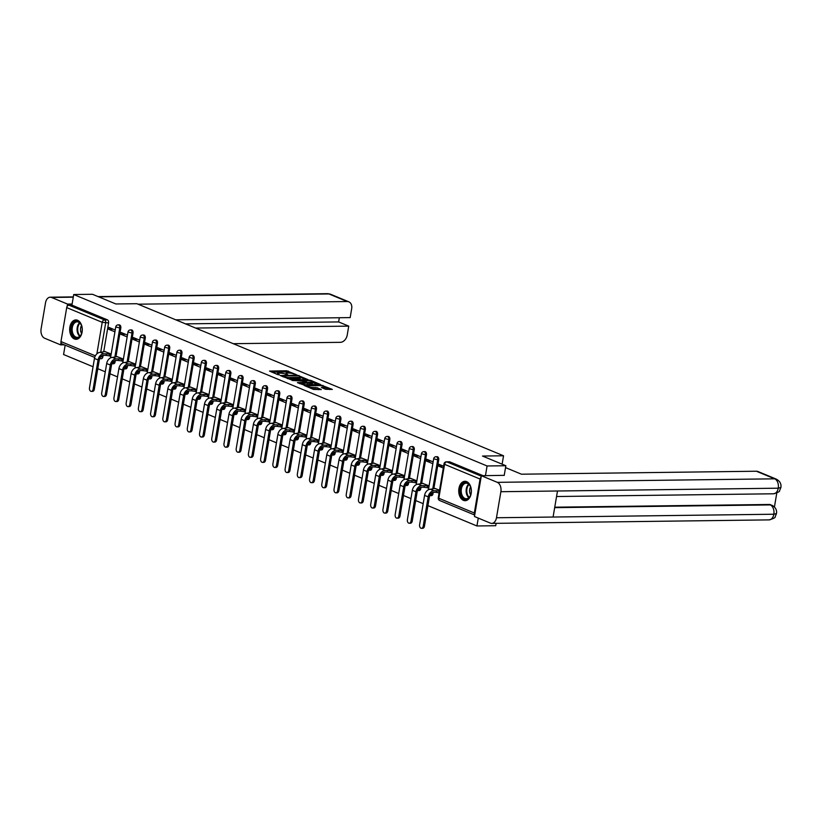 <?xml version="1.0" encoding="UTF-8"?>
<svg xmlns="http://www.w3.org/2000/svg" width="822" height="822" viewBox="0 0 822 822"><rect width="100%" height="100%" fill="white"/><g stroke="black" fill="none" stroke-linecap="round" stroke-linejoin="round"><path stroke-width="1.23" d="M296.382 374.678L286.621 370.753L269.524 371.082L277.97 374.688L279.459 374.822L278.206 374.226A3.905 0.801 9.6 0 1 277.322 373.537A3.905 0.801 9.6 0 1 278.709 373.167L280.097 373.157A3.905 0.801 9.6 0 1 285.522 374.133L287.772 374.791L286.816 374.123A3.905 0.801 9.6 0 1 285.933 373.435A3.905 0.801 9.6 0 1 287.32 373.065L288.707 373.044A3.905 0.801 9.6 0 1 294.132 374.031L296.382 374.678M77.566 320.261A9.7 6.319 -90.7 0 0 75.86 319.922A9.7 6.319 -90.7 0 0 69.716 328.379A9.7 6.319 -90.7 0 0 74.401 338.972A9.7 6.319 -90.7 0 0 76.107 339.311A9.7 6.319 -90.7 0 0 82.251 330.855A9.7 6.319 -90.7 0 0 77.566 320.261M466.639 481.63A9.7 6.319 -90.7 0 0 464.933 481.291A9.7 6.319 -90.7 0 0 458.779 489.748A9.7 6.319 -90.7 0 0 463.474 500.351A9.7 6.319 -90.7 0 0 465.18 500.68A9.7 6.319 -90.7 0 0 471.325 492.224A9.7 6.319 -90.7 0 0 466.639 481.63M325.522 389.279L332.335 389.412L321.279 385.128L304.181 385.456L313.531 389.433L321.31 389.556L317.148 387.727L312.648 387.46A3.267 0.668 9.6 0 1 309.175 386.977A3.267 0.668 9.6 0 1 307.377 386.063A3.267 0.668 9.6 0 1 308.538 385.754L319.511 385.61A3.267 0.668 9.6 0 1 322.984 386.083A3.267 0.668 9.6 0 1 324.782 387.008A3.267 0.668 9.6 0 1 323.621 387.316L321.361 387.46L325.522 389.279M73.723 294.523L92.496 294.286L115.851 303.965L136.894 303.708L503.547 455.778L482.504 456.046L505.859 465.735L487.086 465.971L73.723 294.523L71.925 305.137L68.997 305.178L104.507 319.902A2.487 1.623 89.3 0 1 105.668 322.954L100.695 352.33M307.973 379.61L297.358 375.202L280.251 375.531L291.307 379.815L307.973 379.61M311.014 380.473L320.364 384.449L303.267 384.778L297.41 382.651L305.034 382.333L302.177 381.048L292.067 380.463L309.319 380.165L311.014 380.473L310.901 381.11M496.118 523.337L495.717 525.72L476.935 525.967L427.933 505.633M65.154 345.178L63.571 354.518L93.05 366.746M97.797 368.708L105.278 371.811M110.025 373.784L117.505 376.887M122.252 378.85L129.732 381.953M134.479 383.925L141.959 387.028M146.706 389.001L154.187 392.094M158.934 394.067L166.414 397.17M171.161 399.143L178.641 402.246M183.388 404.208L190.868 407.311M195.615 409.284L203.096 412.387M207.843 414.35L215.323 417.453M220.07 419.425L227.55 422.529M232.297 424.491L239.777 427.594M244.524 429.567L252.005 432.67M256.752 434.643L264.232 437.736M268.979 439.708L276.459 442.811M281.206 444.784L288.686 447.877M293.433 449.85L300.914 452.953M305.661 454.926L313.141 458.029M317.888 459.991L325.368 463.094M330.115 465.067L337.595 468.17M342.342 470.133L349.823 473.236M354.57 475.208L362.05 478.312M366.797 480.284L374.277 483.377M379.024 485.35L386.504 488.453M391.251 490.426L398.732 493.519M403.479 495.491L410.959 498.594M415.706 500.567L423.176 503.67M481.117 477.15A2.487 1.819 112.5 0 0 480.069 479.051L474.325 513A2.487 1.819 112.5 0 0 474.736 514.88M478.27 518.096L476.935 525.967M505.859 465.735L504.215 475.435M487.086 465.971L485.442 475.671M71.925 305.137L107.425 319.861A2.487 1.623 89.3 0 1 108.596 322.912L103.747 351.569M103.089 355.433L102.853 356.871L100.716 356.902M94.694 357.436L61.897 343.832A2.487 1.819 -67.5 0 1 60.962 341.562L66.705 307.603A2.487 1.819 -67.5 0 1 68.997 305.178M127.461 335.109L121.142 332.489L120.844 334.287L125.345 334.235M123.403 359.111L117.063 356.625M139.689 340.185L133.37 337.565L133.072 339.363L137.572 339.301M135.63 364.177L129.29 361.69M151.916 345.25L145.597 342.63L145.299 344.428L149.799 344.377M147.857 369.253L141.518 366.766M164.143 350.326L157.824 347.706L157.526 349.504L162.026 349.442M160.085 374.318L153.745 371.842M176.37 355.392L170.051 352.772L169.753 354.57L174.254 354.518M172.312 379.394L165.972 376.908M188.598 360.468L182.279 357.847L181.981 359.646L186.481 359.584M184.539 384.46L178.199 381.983M200.825 365.533L194.506 362.913L194.208 364.721L198.708 364.66M196.766 389.536L190.427 387.049M213.052 370.609L206.733 367.989L206.435 369.787L210.935 369.736M208.994 394.601L202.654 392.125M225.279 375.675L218.96 373.054L218.662 374.863L223.163 374.801M221.221 399.677L214.881 397.19M237.507 380.75L231.188 378.13L230.89 379.928L235.39 379.877M233.448 404.753L227.108 402.266M249.734 385.826L243.415 383.206L243.117 385.004L247.617 384.943M245.675 409.818L239.336 407.332M261.961 390.892L255.642 388.272L255.344 390.07L259.844 390.018M257.903 414.894L251.563 412.408M274.188 395.968L267.869 393.348L267.571 395.146L272.072 395.084M270.13 419.96L263.79 417.484M286.416 401.033L280.097 398.413L279.799 400.211L284.299 400.16M282.357 425.036L276.017 422.549M298.643 406.109L292.324 403.489L292.016 405.287L296.526 405.225M294.584 430.101L288.245 427.625M310.87 411.175L304.551 408.555L304.243 410.353L308.753 410.301M306.812 435.177L300.472 432.691M323.097 416.251L316.778 413.63L316.47 415.429L320.981 415.367M319.039 440.243L312.699 437.766M335.325 421.316L329.006 418.696L328.697 420.504L333.208 420.443M331.266 445.319L324.926 442.832M347.552 426.392L341.233 423.772L340.925 425.57L345.435 425.519M343.493 450.394L337.154 447.908M359.779 431.468L353.46 428.848L353.152 430.646L357.662 430.584M355.721 455.46L349.381 452.973M372.006 436.533L365.687 433.913L365.379 435.711L369.89 435.66M367.948 460.536L361.608 458.049M384.234 441.609L377.915 438.989L377.606 440.787L382.117 440.726M380.175 465.601L373.835 463.125M396.461 446.675L390.142 444.055L389.834 445.853L394.344 445.801M392.402 470.677L386.063 468.191M408.688 451.751L402.369 449.131L402.061 450.929L406.571 450.867M404.63 475.743L398.29 473.267M420.915 456.816L414.596 454.196L414.288 455.994L418.799 455.943M416.857 480.819L410.517 478.332M433.143 461.892L426.824 459.272L426.515 461.07L431.026 461.008M429.084 485.884L422.744 483.408M443.603 466.228L439.051 464.338L438.743 466.146L443.253 466.084M439.544 490.231L434.961 488.474M438.722 459.837L437.684 459.858A2.487 1.623 89.3 0 0 436.081 456.713L437.119 456.703A2.487 1.623 -90.7 0 1 438.722 459.837L433.872 488.494M433.215 492.357L432.978 493.796L431.94 493.806A2.487 1.623 89.3 0 1 430.399 495.645A2.487 1.623 89.3 0 1 429.968 495.563M426.495 454.772L425.457 454.782A2.487 1.623 89.3 0 0 423.854 451.648L424.892 451.627A2.487 1.623 -90.7 0 1 426.495 454.772L421.645 483.418M420.987 487.292L420.751 488.72L419.713 488.741A2.487 1.623 89.3 0 1 418.172 490.57A2.487 1.623 89.3 0 1 417.74 490.487M414.267 449.696L413.23 449.706A2.487 1.623 89.3 0 0 411.627 446.572L412.665 446.562A2.487 1.623 -90.7 0 1 414.267 449.696L409.418 478.353M408.77 482.216L408.524 483.655L407.486 483.665A2.487 1.623 89.3 0 1 405.945 485.504A2.487 1.623 89.3 0 1 405.513 485.412M402.04 444.63L401.002 444.64A2.487 1.623 89.3 0 0 399.4 441.506L400.437 441.486A2.487 1.623 -90.7 0 1 402.04 444.63L397.19 473.277M396.543 477.15L396.296 478.579L395.259 478.599A2.487 1.623 89.3 0 1 393.717 480.428A2.487 1.623 89.3 0 1 393.286 480.346M389.813 439.554L388.775 439.565A2.487 1.623 89.3 0 0 387.172 436.431L388.21 436.42A2.487 1.623 -90.7 0 1 389.813 439.554L384.963 468.201M384.316 472.075L384.069 473.513L383.031 473.523A2.487 1.623 89.3 0 1 381.49 475.363A2.487 1.623 89.3 0 1 381.059 475.27M377.586 434.478L376.548 434.499A2.487 1.623 89.3 0 0 374.945 431.365L375.983 431.345A2.487 1.623 -90.7 0 1 377.586 434.478L372.736 463.135M372.089 466.999L371.842 468.437L370.804 468.458A2.487 1.623 89.3 0 1 369.263 470.287A2.487 1.623 89.3 0 1 368.831 470.205M365.358 429.413L364.321 429.423A2.487 1.623 89.3 0 0 362.718 426.289L363.756 426.279A2.487 1.623 -90.7 0 1 365.358 429.413L360.509 458.06M359.861 461.933L359.615 463.372L358.577 463.382A2.487 1.623 89.3 0 1 357.036 465.221A2.487 1.623 89.3 0 1 356.604 465.129M353.131 424.337L352.093 424.358A2.487 1.623 89.3 0 0 350.491 421.213L351.528 421.203A2.487 1.623 -90.7 0 1 353.131 424.337L348.281 452.994M347.634 456.857L347.387 458.296L346.35 458.306A2.487 1.623 89.3 0 1 344.808 460.145A2.487 1.623 89.3 0 1 344.377 460.063M340.904 419.271L339.866 419.282A2.487 1.623 89.3 0 0 338.263 416.148L339.301 416.138A2.487 1.623 -90.7 0 1 340.904 419.271L336.054 447.918M335.407 451.792L335.16 453.23L334.122 453.241A2.487 1.623 89.3 0 1 332.591 455.08A2.487 1.623 89.3 0 1 332.15 454.987M328.677 414.196L327.639 414.216A2.487 1.623 89.3 0 0 326.036 411.072L327.074 411.062A2.487 1.623 -90.7 0 1 328.677 414.196L323.827 442.853M323.18 446.716L322.933 448.154L321.895 448.165A2.487 1.623 89.3 0 1 320.364 450.004A2.487 1.623 89.3 0 1 319.922 449.922M316.449 409.13L315.412 409.14A2.487 1.623 89.3 0 0 313.809 406.006L314.847 405.986A2.487 1.623 -90.7 0 1 316.449 409.13L311.6 437.777M310.952 441.65L310.706 443.089L309.668 443.099A2.487 1.623 89.3 0 1 308.137 444.928A2.487 1.623 89.3 0 1 307.695 444.846M304.222 404.054L303.184 404.064A2.487 1.623 89.3 0 0 301.582 400.93L302.619 400.92A2.487 1.623 -90.7 0 1 304.222 404.054L299.372 432.711M298.725 436.574L298.478 438.013L297.441 438.023A2.487 1.623 89.3 0 1 295.91 439.862A2.487 1.623 89.3 0 1 295.468 439.78M291.995 398.989L290.957 398.999A2.487 1.623 89.3 0 0 289.354 395.865L290.392 395.844A2.487 1.623 -90.7 0 1 291.995 398.989L287.145 427.635M286.498 431.509L286.251 432.937L285.213 432.958A2.487 1.623 89.3 0 1 283.682 434.787A2.487 1.623 89.3 0 1 283.241 434.704M279.768 393.913L278.73 393.923A2.487 1.623 89.3 0 0 277.127 390.789L278.165 390.779A2.487 1.623 -90.7 0 1 279.768 393.913L274.928 422.559M274.271 426.433L274.024 427.872L272.986 427.882A2.487 1.623 89.3 0 1 271.455 429.721A2.487 1.623 89.3 0 1 271.013 429.629M267.54 388.837L266.503 388.857A2.487 1.623 89.3 0 0 264.91 385.724L265.948 385.703A2.487 1.623 -90.7 0 1 267.54 388.837L262.701 417.494M262.043 421.357L261.797 422.796L260.759 422.816A2.487 1.623 89.3 0 1 259.228 424.645A2.487 1.623 89.3 0 1 258.786 424.563M255.313 383.771L254.275 383.782A2.487 1.623 89.3 0 0 252.683 380.648L253.721 380.637A2.487 1.623 -90.7 0 1 255.313 383.771L250.474 412.418M249.816 416.292L249.569 417.73L248.532 417.74A2.487 1.623 89.3 0 1 247.001 419.58A2.487 1.623 89.3 0 1 246.559 419.487M243.086 378.695L242.048 378.716A2.487 1.623 89.3 0 0 240.456 375.572L241.493 375.562A2.487 1.623 -90.7 0 1 243.086 378.695L238.246 407.352M237.589 411.216L237.342 412.654L236.304 412.665A2.487 1.623 89.3 0 1 234.773 414.504A2.487 1.623 89.3 0 1 234.332 414.422M230.859 373.63L229.821 373.64A2.487 1.623 89.3 0 0 228.228 370.506L229.266 370.496A2.487 1.623 -90.7 0 1 230.859 373.63L226.019 402.277M225.362 406.15L225.115 407.589L224.077 407.599A2.487 1.623 89.3 0 1 222.546 409.438A2.487 1.623 89.3 0 1 222.104 409.346M218.631 368.554L217.594 368.575A2.487 1.623 89.3 0 0 216.001 365.43L217.039 365.42A2.487 1.623 -90.7 0 1 218.631 368.554L213.792 397.211M213.134 401.074L212.888 402.513L211.85 402.523A2.487 1.623 89.3 0 1 210.319 404.362A2.487 1.623 89.3 0 1 209.877 404.28M206.404 363.488L205.366 363.499A2.487 1.623 89.3 0 0 203.774 360.365L204.812 360.344A2.487 1.623 -90.7 0 1 206.404 363.488L201.565 392.135M200.907 396.009L200.66 397.447L199.623 397.458A2.487 1.623 89.3 0 1 198.092 399.297A2.487 1.623 89.3 0 1 197.65 399.204M194.177 358.413L193.139 358.423A2.487 1.623 89.3 0 0 191.547 355.289L192.584 355.279A2.487 1.623 -90.7 0 1 194.177 358.413L189.337 387.07M188.68 390.933L188.433 392.371L187.395 392.382A2.487 1.623 89.3 0 1 185.864 394.221A2.487 1.623 89.3 0 1 185.423 394.139M181.95 353.347L180.912 353.357A2.487 1.623 89.3 0 0 179.319 350.223L180.357 350.203A2.487 1.623 -90.7 0 1 181.95 353.347L177.11 381.994M176.453 385.867L176.206 387.296L175.168 387.316A2.487 1.623 89.3 0 1 173.637 389.145A2.487 1.623 89.3 0 1 173.195 389.063M169.722 348.271L168.685 348.281A2.487 1.623 89.3 0 0 167.092 345.148L168.13 345.137A2.487 1.623 -90.7 0 1 169.722 348.271L164.883 376.918M164.225 380.792L163.979 382.23L162.941 382.24A2.487 1.623 89.3 0 1 161.41 384.08A2.487 1.623 89.3 0 1 160.968 383.987M157.495 343.206L156.457 343.216A2.487 1.623 89.3 0 0 154.865 340.082L155.903 340.061A2.487 1.623 -90.7 0 1 157.495 343.206L152.656 371.852M151.998 375.716L151.751 377.154L150.714 377.175A2.487 1.623 89.3 0 1 149.183 379.004A2.487 1.623 89.3 0 1 148.741 378.921M145.268 338.13L144.23 338.14A2.487 1.623 89.3 0 0 142.638 335.006L143.675 334.996A2.487 1.623 -90.7 0 1 145.268 338.13L140.428 366.776M139.771 370.65L139.524 372.089L138.486 372.099A2.487 1.623 89.3 0 1 136.955 373.938A2.487 1.623 89.3 0 1 136.514 373.846M133.041 333.054L132.003 333.074A2.487 1.623 89.3 0 0 130.41 329.93L131.448 329.92A2.487 1.623 -90.7 0 1 133.041 333.054L128.201 361.711M127.544 365.574L127.297 367.013L126.259 367.033A2.487 1.623 89.3 0 1 124.728 368.862A2.487 1.623 89.3 0 1 124.286 368.78M120.813 327.988L119.776 327.999A2.487 1.623 89.3 0 0 118.183 324.865L119.221 324.854A2.487 1.623 -90.7 0 1 120.813 327.988L115.974 356.635M115.316 360.509L115.08 361.947L114.042 361.957A2.487 1.623 89.3 0 1 112.501 363.797A2.487 1.623 89.3 0 1 112.059 363.704M503.547 455.778L502.119 464.183M115.234 330.033L108.925 327.413L108.617 329.221L113.117 329.16M111.176 354.035L104.836 351.549M108.617 329.221L114.936 331.841M431.005 495.543A2.487 1.623 -90.7 0 0 431.437 495.635A2.487 1.623 -90.7 0 0 432.978 493.796M418.778 490.477A2.487 1.623 -90.7 0 0 419.21 490.559A2.487 1.623 -90.7 0 0 420.751 488.72M406.551 485.401A2.487 1.623 -90.7 0 0 406.982 485.494A2.487 1.623 -90.7 0 0 408.524 483.655M394.324 480.336A2.487 1.623 -90.7 0 0 394.755 480.418A2.487 1.623 -90.7 0 0 396.296 478.579M382.096 475.26A2.487 1.623 -90.7 0 0 382.528 475.352A2.487 1.623 -90.7 0 0 384.069 473.513M369.869 470.194A2.487 1.623 -90.7 0 0 370.301 470.276A2.487 1.623 -90.7 0 0 371.842 468.437M357.642 465.118A2.487 1.623 -90.7 0 0 358.073 465.201A2.487 1.623 -90.7 0 0 359.615 463.372M345.415 460.043A2.487 1.623 -90.7 0 0 345.846 460.135A2.487 1.623 -90.7 0 0 347.387 458.296M333.187 454.977A2.487 1.623 -90.7 0 0 333.629 455.059A2.487 1.623 -90.7 0 0 335.16 453.23M320.96 449.901A2.487 1.623 -90.7 0 0 321.402 449.994A2.487 1.623 -90.7 0 0 322.933 448.154M308.733 444.836A2.487 1.623 -90.7 0 0 309.175 444.918A2.487 1.623 -90.7 0 0 310.706 443.089M296.506 439.76A2.487 1.623 -90.7 0 0 296.948 439.852A2.487 1.623 -90.7 0 0 298.478 438.013M284.278 434.694A2.487 1.623 -90.7 0 0 284.72 434.776A2.487 1.623 -90.7 0 0 286.251 432.937M272.051 429.618A2.487 1.623 -90.7 0 0 272.493 429.711A2.487 1.623 -90.7 0 0 274.024 427.872M259.824 424.553A2.487 1.623 -90.7 0 0 260.266 424.635A2.487 1.623 -90.7 0 0 261.797 422.796M247.597 419.477A2.487 1.623 -90.7 0 0 248.039 419.559A2.487 1.623 -90.7 0 0 249.569 417.73M235.369 414.401A2.487 1.623 -90.7 0 0 235.811 414.493A2.487 1.623 -90.7 0 0 237.342 412.654M223.142 409.335A2.487 1.623 -90.7 0 0 223.584 409.418A2.487 1.623 -90.7 0 0 225.115 407.589M210.915 404.26A2.487 1.623 -90.7 0 0 211.357 404.352A2.487 1.623 -90.7 0 0 212.888 402.513M198.688 399.194A2.487 1.623 -90.7 0 0 199.13 399.276A2.487 1.623 -90.7 0 0 200.66 397.447M186.46 394.118A2.487 1.623 -90.7 0 0 186.902 394.211A2.487 1.623 -90.7 0 0 188.433 392.371M174.233 389.053A2.487 1.623 -90.7 0 0 174.675 389.135A2.487 1.623 -90.7 0 0 176.206 387.296M162.006 383.977A2.487 1.623 -90.7 0 0 162.448 384.069A2.487 1.623 -90.7 0 0 163.979 382.23M149.779 378.911A2.487 1.623 -90.7 0 0 150.22 378.993A2.487 1.623 -90.7 0 0 151.751 377.154M137.551 373.835A2.487 1.623 -90.7 0 0 137.993 373.918A2.487 1.623 -90.7 0 0 139.524 372.089M125.324 368.77A2.487 1.623 -90.7 0 0 125.766 368.852A2.487 1.623 -90.7 0 0 127.297 367.013M113.097 363.694A2.487 1.623 -90.7 0 0 113.539 363.776A2.487 1.623 -90.7 0 0 115.08 361.947M483.141 475.702L449.788 461.861A2.487 1.623 -90.7 0 0 449.346 461.779L446.418 461.81A2.487 1.623 89.3 0 1 446.86 461.902L481.281 476.174M100.87 358.618A2.487 1.623 -90.7 0 0 101.311 358.711A2.487 1.623 -90.7 0 0 102.853 356.871M120.844 334.287L127.163 336.907M133.072 339.363L139.391 341.983M145.299 344.428L151.618 347.048M157.526 349.504L163.845 352.124M169.753 354.57L176.062 357.19M181.981 359.646L188.289 362.266M194.208 364.721L200.517 367.331M206.435 369.787L212.744 372.407M218.662 374.863L224.971 377.483M230.89 379.928L237.198 382.549M243.117 385.004L249.426 387.624M255.344 390.07L261.653 392.69M267.571 395.146L273.88 397.766M279.799 400.211L286.107 402.831M292.016 405.287L298.335 407.907M304.243 410.353L310.562 412.973M316.47 415.429L322.789 418.049M328.697 420.504L335.016 423.125M340.925 425.57L347.244 428.19M353.152 430.646L359.471 433.266M365.379 435.711L371.698 438.332M377.606 440.787L383.925 443.407M389.834 445.853L396.153 448.473M402.061 450.929L408.38 453.549M414.288 455.994L420.607 458.614M426.515 461.07L432.834 463.69M438.743 466.146L443.305 468.037M290.197 373.126L286.416 371.955L271.825 372.14M305.897 379.63L300.533 377.411M298.602 375.88L282.778 375.849L283.785 376.548A3.905 0.801 9.6 0 0 289.21 377.524L299.218 377.401A3.905 0.801 9.6 0 0 300.605 377.031A3.905 0.801 9.6 0 0 299.711 376.342L298.602 375.88M287.525 378.644A3.905 0.801 9.6 0 0 289.005 378.726L289.21 377.524M300.605 377.031L300.4 378.233A3.905 0.801 9.6 0 1 299.013 378.603L289.005 378.726M312.709 382.456L317.857 384.593M299.722 383.699L304.397 383.648L305.034 382.333M311.62 382.353A3.267 0.668 9.6 0 0 312.781 382.045A3.267 0.668 9.6 0 0 310.973 381.12A3.267 0.668 9.6 0 0 307.5 380.648L303.482 381.028L307.747 382.405L311.62 382.353L311.415 383.555A3.267 0.668 9.6 0 0 312.576 383.247L312.781 382.045M311.415 383.555L304.931 382.918M323.663 388.508A3.267 0.668 9.6 0 0 324.587 388.21L324.782 387.008M311.579 388.621A3.267 0.668 9.6 0 0 312.452 388.652L312.648 387.46M318.802 389.7L312.452 388.652M307.305 386.504L306.483 386.515M329.817 389.556L324.711 387.439M105.185 351.549L100.243 352.33A6.278 4.593 112.5 0 0 94.458 358.454L89.495 387.789A2.856 1.86 -90.7 0 0 91.334 391.395A2.856 1.86 -90.7 0 0 93.102 389.279L94.325 389.268A2.856 1.86 89.3 0 1 92.557 391.375L91.334 391.395M110.847 356.018L106.161 355.402L106.305 353.799L103.849 353.83A6.278 4.593 112.5 0 0 98.065 359.944L93.102 389.279M106.305 353.799L111.104 354.457M94.325 389.268L99.287 359.933A4.665 3.411 -67.5 0 1 103.582 355.381L106.038 355.351M117.412 356.614L112.47 357.406A6.278 4.593 112.5 0 0 106.685 363.519L101.723 392.854A2.856 1.86 -90.7 0 0 103.562 396.471A2.856 1.86 -90.7 0 0 105.329 394.355L106.552 394.344A2.856 1.86 89.3 0 1 104.784 396.451L103.562 396.471M123.074 361.084L118.389 360.478L118.532 358.865L116.077 358.895A6.278 4.593 112.5 0 0 110.292 365.019L105.329 394.355M118.532 358.865L123.331 359.522M106.552 394.344L111.515 364.999A4.665 3.411 -67.5 0 1 115.81 360.457L118.265 360.426M129.64 361.69L124.697 362.471A6.278 4.593 112.5 0 0 118.913 368.595L113.95 397.93A2.856 1.86 -90.7 0 0 115.789 401.537A2.856 1.86 -90.7 0 0 117.556 399.43L118.779 399.41A2.856 1.86 89.3 0 1 117.012 401.526L115.789 401.537M135.301 366.16L130.606 365.543L130.76 363.941L128.304 363.971A6.278 4.593 112.5 0 0 122.519 370.085L117.556 399.43M130.76 363.941L135.558 364.598M118.779 399.41L123.742 370.075A4.665 3.411 -67.5 0 1 128.037 365.533L130.493 365.502M233.304 343.688L340.339 342.332A7.46 5.456 112.5 0 0 347.223 335.068L348.733 326.128L195.626 328.06M73.271 297.184L51.57 297.461L67.527 304.078L72.11 304.017M51.57 297.461A7.645 4.983 -90.7 0 0 50.224 297.194A7.645 4.983 -90.7 0 0 45.508 302.845L41.1 328.882A7.645 4.983 -90.7 0 0 44.676 338.253L60.623 344.87L60.992 342.682M67.116 306.472L67.527 304.078M175.733 319.82L350.172 317.6L351.682 308.661A7.46 5.456 112.5 0 0 348.877 301.849A7.46 5.456 112.5 0 0 347.244 301.54L328.944 293.947L98.722 296.865M185.515 323.868L338.623 321.926L339.332 317.744M338.623 321.926L348.733 326.128M138.055 304.191L347.244 301.54M60.623 344.87L64.301 344.829M505.54 467.605L521.456 474.202L756.374 471.232A7.46 5.456 -67.5 0 1 758.018 471.54L776.317 479.134A7.46 5.456 -67.5 0 0 774.673 478.825L756.374 471.232M496.478 517.747L553.083 517.038L557.491 491.001L500.875 491.71L496.478 517.747A7.645 4.983 -90.7 0 1 491.751 523.398A7.645 4.983 -90.7 0 1 490.405 523.131L474.458 516.514L481.353 475.722L504.235 475.332M500.875 491.71A7.645 4.983 -90.7 0 0 497.31 482.339L481.353 475.722M774.437 506.948L776.79 492.995M554.747 507.195L769.207 504.482A7.46 5.456 -67.5 0 1 770.841 504.79L769.207 504.482M557.491 491.001L778.249 488.196L780.9 487.497L779.585 490.631C780.016 491.453 778.002 492.501 773.533 493.786A7.645 4.983 -90.7 0 0 778.249 488.196A7.645 4.983 -90.7 0 0 774.673 478.825L497.31 482.339M554.665 507.647L770.265 504.913A7.645 4.983 -90.7 0 1 773.841 514.233L776.492 513.545L775.187 516.689C775.619 517.541 773.594 518.6 769.125 519.884A7.645 4.983 -90.7 0 0 773.841 514.233L553.083 517.038M71.452 327.413A8.395 5.466 89.3 0 1 75.912 321.299A8.395 5.466 89.3 0 1 81.368 325.235A8.395 5.466 89.3 0 1 82.025 331.8A8.395 5.466 89.3 0 1 81.481 333.855A8.395 5.466 89.3 0 1 74.679 337.349A8.395 5.466 89.3 0 1 71.452 327.413M81.44 325.399A7.768 5.055 -90.7 0 0 77.114 321.834A7.768 5.055 -90.7 0 0 72.315 327.567A7.768 5.055 -90.7 0 0 77.309 337.369A7.768 5.055 -90.7 0 0 81.542 333.691M81.512 325.615A5.528 3.607 -90.7 0 0 80.607 328.07A5.528 3.607 -90.7 0 0 81.614 333.485M76.58 319.974A9.638 6.278 -90.7 0 0 70.661 327.084A9.638 6.278 -90.7 0 0 76.826 339.239M460.515 488.782A8.395 5.466 89.3 0 1 464.975 482.668A8.395 5.466 89.3 0 1 470.441 486.614A8.395 5.466 89.3 0 1 471.098 493.169A8.395 5.466 89.3 0 1 470.554 495.224A8.395 5.466 89.3 0 1 463.742 498.718A8.395 5.466 89.3 0 1 460.515 488.782M470.503 486.768A7.768 5.055 -90.7 0 0 466.177 483.202A7.768 5.055 -90.7 0 0 461.378 488.936A7.768 5.055 -90.7 0 0 466.382 498.738A7.768 5.055 -90.7 0 0 470.605 495.06M470.585 486.984A5.528 3.607 -90.7 0 0 469.681 489.439A5.528 3.607 -90.7 0 0 470.687 494.854M465.642 481.343A9.638 6.278 -90.7 0 0 459.734 488.463A9.638 6.278 -90.7 0 0 465.889 500.608M141.857 366.766L136.925 367.547A6.278 4.593 112.5 0 0 131.14 373.661L126.177 403.006A2.856 1.86 -90.7 0 0 128.016 406.613A2.856 1.86 -90.7 0 0 129.784 404.496L131.006 404.486A2.856 1.86 89.3 0 1 129.239 406.592L128.016 406.613M147.528 371.225L142.833 370.619L142.987 369.006L140.531 369.037A6.278 4.593 112.5 0 0 134.746 375.161L129.784 404.496M142.987 369.006L147.785 369.664M131.006 404.486L135.969 375.14A4.665 3.411 -67.5 0 1 140.264 370.599L142.72 370.568M154.084 371.832L149.152 372.613A6.278 4.593 112.5 0 0 143.367 378.737L138.404 408.072A2.856 1.86 -90.7 0 0 140.243 411.678A2.856 1.86 -90.7 0 0 142.011 409.572L143.234 409.551A2.856 1.86 89.3 0 1 141.466 411.668L140.243 411.678M159.756 376.301L155.06 375.685L155.214 374.082L152.758 374.113A6.278 4.593 112.5 0 0 146.974 380.226L142.011 409.572M155.214 374.082L160.013 374.74M143.234 409.551L148.196 380.216A4.665 3.411 -67.5 0 1 152.491 375.675L154.947 375.644M166.311 376.908L161.379 377.688A6.278 4.593 112.5 0 0 155.594 383.802L150.632 413.147A2.856 1.86 -90.7 0 0 152.471 416.754A2.856 1.86 -90.7 0 0 154.238 414.637L155.461 414.627A2.856 1.86 89.3 0 1 153.693 416.733L152.471 416.754M171.983 381.367L167.287 380.761L167.441 379.148L164.986 379.178A6.278 4.593 112.5 0 0 159.191 385.302L154.238 414.637M167.441 379.148L172.24 379.815M155.461 414.627L160.424 385.292A4.665 3.411 -67.5 0 1 164.719 380.74L167.174 380.709M178.538 381.973L173.606 382.754A6.278 4.593 112.5 0 0 167.822 388.878L162.859 418.213A2.856 1.86 -90.7 0 0 164.698 421.82A2.856 1.86 -90.7 0 0 166.465 419.713L167.688 419.693A2.856 1.86 89.3 0 1 165.921 421.809L164.698 421.82M184.2 386.443L179.515 385.826L179.669 384.223L177.213 384.254A6.278 4.593 112.5 0 0 171.418 390.378L166.465 419.713M179.669 384.223L184.467 384.881M167.688 419.693L172.651 390.358A4.665 3.411 -67.5 0 1 176.946 385.816L179.401 385.785M190.766 387.049L185.834 387.83A6.278 4.593 112.5 0 0 180.049 393.954L175.086 423.289A2.856 1.86 -90.7 0 0 176.925 426.895A2.856 1.86 -90.7 0 0 178.693 424.779L179.915 424.769A2.856 1.86 89.3 0 1 178.148 426.875L176.925 426.895M196.427 391.508L191.742 390.902L191.896 389.289L189.44 389.33A6.278 4.593 112.5 0 0 183.645 395.444L178.693 424.779M191.896 389.289L196.694 389.957M179.915 424.769L184.878 395.433A4.665 3.411 -67.5 0 1 189.173 390.882L191.629 390.851M202.993 392.115L198.061 392.906A6.278 4.593 112.5 0 0 192.276 399.019L187.313 428.354A2.856 1.86 -90.7 0 0 189.152 431.961A2.856 1.86 -90.7 0 0 190.91 429.855L192.143 429.834A2.856 1.86 89.3 0 1 190.375 431.951L189.152 431.961M208.654 396.584L203.969 395.978L204.123 394.365L201.667 394.396A6.278 4.593 112.5 0 0 195.872 400.52L190.91 429.855M204.123 394.365L208.922 395.022M192.143 429.834L197.105 400.499A4.665 3.411 -67.5 0 1 201.4 395.957L203.856 395.927M215.22 397.19L210.288 397.971A6.278 4.593 112.5 0 0 204.493 404.095L199.541 433.43A2.856 1.86 -90.7 0 0 201.38 437.037A2.856 1.86 -90.7 0 0 203.137 434.92L204.37 434.91A2.856 1.86 89.3 0 1 202.602 437.016L201.38 437.037M220.882 401.66L216.196 401.044L216.35 399.441L213.895 399.471A6.278 4.593 112.5 0 0 208.1 405.585L203.137 434.92M216.35 399.441L221.149 400.098M204.37 434.91L209.333 405.575A4.665 3.411 -67.5 0 1 213.628 401.023L216.083 400.992M227.447 402.256L222.515 403.047A6.278 4.593 112.5 0 0 216.72 409.161L211.768 438.496A2.856 1.86 -90.7 0 0 213.597 442.102A2.856 1.86 -90.7 0 0 215.364 439.996L216.597 439.976A2.856 1.86 89.3 0 1 214.83 442.092L213.597 442.102M233.109 406.726L228.424 406.119L228.567 404.506L226.122 404.537A6.278 4.593 112.5 0 0 220.327 410.661L215.364 439.996M228.567 404.506L233.376 405.164M216.597 439.976L221.56 410.64A4.665 3.411 -67.5 0 1 225.855 406.099L228.311 406.068M239.675 407.332L234.743 408.113A6.278 4.593 112.5 0 0 228.948 414.237L223.995 443.572A2.856 1.86 -90.7 0 0 225.824 447.178A2.856 1.86 -90.7 0 0 227.591 445.072L228.824 445.051A2.856 1.86 89.3 0 1 227.057 447.168L225.824 447.178M245.336 411.801L240.651 411.185L240.795 409.582L238.349 409.613A6.278 4.593 112.5 0 0 232.554 415.727L227.591 445.072M240.795 409.582L245.603 410.24M228.824 445.051L233.787 415.716A4.665 3.411 -67.5 0 1 238.082 411.175L240.538 411.144M251.902 412.408L246.97 413.189A6.278 4.593 112.5 0 0 241.175 419.302L236.212 448.648A2.856 1.86 -90.7 0 0 238.051 452.254A2.856 1.86 -90.7 0 0 239.819 450.137L241.052 450.127A2.856 1.86 89.3 0 1 239.284 452.234L238.051 452.254M257.563 416.867L252.878 416.261L253.022 414.648L250.576 414.678A6.278 4.593 112.5 0 0 244.781 420.802L239.819 450.137M253.022 414.648L257.831 415.305M241.052 450.127L246.014 420.782A4.665 3.411 -67.5 0 1 250.309 416.24L252.765 416.209M264.129 417.473L259.197 418.254A6.278 4.593 112.5 0 0 253.402 424.378L248.439 453.713A2.856 1.86 -90.7 0 0 250.278 457.32A2.856 1.86 -90.7 0 0 252.046 455.213L253.279 455.193A2.856 1.86 89.3 0 1 251.511 457.309L250.278 457.32M269.791 421.943L265.105 421.326L265.249 419.723L262.804 419.754A6.278 4.593 112.5 0 0 257.009 425.868L252.046 455.213M265.249 419.723L270.058 420.381M253.279 455.193L258.242 425.858A4.665 3.411 -67.5 0 1 262.537 421.316L264.992 421.285M276.356 422.549L271.424 423.33A6.278 4.593 112.5 0 0 265.629 429.444L260.666 458.789A2.856 1.86 -90.7 0 0 262.506 462.396A2.856 1.86 -90.7 0 0 264.273 460.279L265.506 460.269A2.856 1.86 89.3 0 1 263.739 462.375L262.506 462.396M282.018 427.008L277.333 426.402L277.476 424.789L275.031 424.82A6.278 4.593 112.5 0 0 269.236 430.944L264.273 460.279M277.476 424.789L282.285 425.457M265.506 460.269L270.469 430.923A4.665 3.411 -67.5 0 1 274.764 426.382L277.22 426.351M288.584 427.615L283.652 428.396A6.278 4.593 112.5 0 0 277.857 434.519L272.894 463.855A2.856 1.86 -90.7 0 0 274.733 467.461A2.856 1.86 -90.7 0 0 276.5 465.355L277.733 465.334A2.856 1.86 89.3 0 1 275.966 467.451L274.733 467.461M294.245 432.084L289.56 431.468L289.704 429.865L287.258 429.896A6.278 4.593 112.5 0 0 281.463 436.02L276.5 465.355M289.704 429.865L294.512 430.523M277.733 465.334L282.696 435.999A4.665 3.411 -67.5 0 1 286.991 431.458L289.447 431.427M300.811 432.691L295.879 433.471A6.278 4.593 112.5 0 0 290.084 439.595L285.121 468.93A2.856 1.86 -90.7 0 0 286.96 472.537A2.856 1.86 -90.7 0 0 288.728 470.42L289.961 470.41A2.856 1.86 89.3 0 1 288.193 472.516L286.96 472.537M306.472 437.15L301.787 436.544L301.931 434.93L299.485 434.961A6.278 4.593 112.5 0 0 293.69 441.085L288.728 470.42M301.931 434.93L306.74 435.598M289.961 470.41L294.923 441.075A4.665 3.411 -67.5 0 1 299.218 436.523L301.674 436.492M313.038 437.756L308.106 438.547A6.278 4.593 112.5 0 0 302.311 444.661L297.348 473.996A2.856 1.86 -90.7 0 0 299.187 477.603A2.856 1.86 -90.7 0 0 300.955 475.496L302.188 475.476A2.856 1.86 89.3 0 1 300.42 477.592L299.187 477.603M318.7 442.226L314.014 441.62L314.158 440.006L311.713 440.037A6.278 4.593 112.5 0 0 305.918 446.161L300.955 475.496M314.158 440.006L318.967 440.664M302.188 475.476L307.151 446.141A4.665 3.411 -67.5 0 1 311.446 441.599L313.901 441.568M325.265 442.832L320.333 443.613A6.278 4.593 112.5 0 0 314.538 449.737L309.575 479.072A2.856 1.86 -90.7 0 0 311.415 482.678A2.856 1.86 -90.7 0 0 313.182 480.562L314.415 480.551A2.856 1.86 89.3 0 1 312.648 482.658L311.415 482.678M330.927 447.302L326.242 446.685L326.385 445.082L323.94 445.113A6.278 4.593 112.5 0 0 318.145 451.227L313.182 480.562M326.385 445.082L331.194 445.74M314.415 480.551L319.368 451.216A4.665 3.411 -67.5 0 1 323.673 446.665L326.128 446.634M337.493 447.898L332.561 448.689A6.278 4.593 112.5 0 0 326.766 454.802L321.803 484.137A2.856 1.86 -90.7 0 0 323.642 487.744A2.856 1.86 -90.7 0 0 325.409 485.638L326.642 485.617A2.856 1.86 89.3 0 1 324.875 487.734L323.642 487.744M343.154 452.367L338.469 451.761L338.613 450.148L336.167 450.179A6.278 4.593 112.5 0 0 330.372 456.302L325.409 485.638M338.613 450.148L343.421 450.805M326.642 485.617L331.595 456.282A4.665 3.411 -67.5 0 1 335.9 451.74L338.356 451.71M349.72 452.973L344.788 453.754A6.278 4.593 112.5 0 0 338.993 459.878L334.03 489.213A2.856 1.86 -90.7 0 0 335.869 492.82A2.856 1.86 -90.7 0 0 337.637 490.713L338.859 490.693A2.856 1.86 89.3 0 1 337.102 492.799L335.869 492.82M355.381 457.443L350.696 456.827L350.84 455.224L348.384 455.254A6.278 4.593 112.5 0 0 342.599 461.368L337.637 490.713M350.84 455.224L355.649 455.881M338.859 490.693L343.822 461.358A4.665 3.411 -67.5 0 1 348.127 456.816L350.583 456.775M361.947 458.049L357.015 458.83A6.278 4.593 112.5 0 0 351.22 464.944L346.257 494.289A2.856 1.86 -90.7 0 0 348.096 497.896A2.856 1.86 -90.7 0 0 349.864 495.779L351.086 495.769A2.856 1.86 89.3 0 1 349.329 497.875L348.096 497.896M367.609 462.509L362.923 461.902L363.067 460.289L360.611 460.32A6.278 4.593 112.5 0 0 354.827 466.444L349.864 495.779M363.067 460.289L367.876 460.947M351.086 495.769L356.049 466.423A4.665 3.411 -67.5 0 1 360.355 461.882L362.81 461.851M374.174 463.115L369.242 463.896A6.278 4.593 112.5 0 0 363.447 470.02L358.484 499.355A2.856 1.86 -90.7 0 0 360.324 502.961A2.856 1.86 -90.7 0 0 362.091 500.855L363.314 500.834A2.856 1.86 89.3 0 1 361.557 502.951L360.324 502.961M379.836 467.584L375.151 466.968L375.294 465.365L372.839 465.396A6.278 4.593 112.5 0 0 367.054 471.509L362.091 500.855M375.294 465.365L380.103 466.023M363.314 500.834L368.277 471.499A4.665 3.411 -67.5 0 1 372.582 466.958L375.027 466.927M386.402 468.191L381.47 468.972A6.278 4.593 112.5 0 0 375.675 475.085L370.712 504.431A2.856 1.86 -90.7 0 0 372.551 508.037A2.856 1.86 -90.7 0 0 374.318 505.92L375.541 505.91A2.856 1.86 89.3 0 1 373.774 508.017L372.551 508.037M392.063 472.65L387.378 472.044L387.522 470.431L385.066 470.461A6.278 4.593 112.5 0 0 379.281 476.585L374.318 505.92M387.522 470.431L392.33 471.098M375.541 505.91L380.504 476.565A4.665 3.411 -67.5 0 1 384.809 472.023L387.254 471.992M398.629 473.256L393.687 474.037A6.278 4.593 112.5 0 0 387.902 480.161L382.939 509.496A2.856 1.86 -90.7 0 0 384.778 513.103A2.856 1.86 -90.7 0 0 386.546 510.996L387.768 510.976A2.856 1.86 89.3 0 1 386.001 513.092L384.778 513.103M404.29 477.726L399.605 477.109L399.749 475.506L397.293 475.537A6.278 4.593 112.5 0 0 391.508 481.661L386.546 510.996M399.749 475.506L404.558 476.164M387.768 510.976L392.731 481.641A4.665 3.411 -67.5 0 1 397.036 477.099L399.482 477.068M410.856 478.332L405.914 479.113A6.278 4.593 112.5 0 0 400.129 485.237L395.166 514.572A2.856 1.86 -90.7 0 0 397.005 518.179A2.856 1.86 -90.7 0 0 398.773 516.062L399.995 516.052A2.856 1.86 89.3 0 1 398.228 518.158L397.005 518.179M416.518 482.791L411.832 482.185L411.976 480.572L409.52 480.603A6.278 4.593 112.5 0 0 403.736 486.727L398.773 516.062M411.976 480.572L416.785 481.24M399.995 516.052L404.958 486.716A4.665 3.411 -67.5 0 1 409.264 482.165L411.709 482.134M423.083 483.398L418.141 484.179A6.278 4.593 112.5 0 0 412.356 490.302L407.393 519.638A2.856 1.86 -90.7 0 0 409.233 523.244A2.856 1.86 -90.7 0 0 411 521.138L412.223 521.117A2.856 1.86 89.3 0 1 410.455 523.234L409.233 523.244M428.745 487.867L424.06 487.261L424.203 485.648L421.748 485.679A6.278 4.593 112.5 0 0 415.963 491.803L411 521.138M424.203 485.648L429.012 486.305M412.223 521.117L417.186 491.782A4.665 3.411 -67.5 0 1 421.491 487.241L423.936 487.21M435.311 488.474L430.368 489.254A6.278 4.593 112.5 0 0 424.584 495.378L419.621 524.713A2.856 1.86 -90.7 0 0 421.46 528.32A2.856 1.86 -90.7 0 0 423.227 526.203L424.45 526.193A2.856 1.86 89.3 0 1 422.683 528.299L421.46 528.32M439.092 492.933L436.163 492.275L436.431 490.724L433.975 490.755A6.278 4.593 112.5 0 0 428.19 496.868L423.227 526.203M436.431 490.724L439.349 491.371M424.45 526.193L429.413 496.858A4.665 3.411 -67.5 0 1 433.718 492.306L436.163 492.275M480.069 479.051L444.568 464.317L438.825 498.276L474.325 513M108.596 322.912L102.216 322.327L66.705 307.603M96.883 353.84L102.216 322.327A2.487 1.819 -67.5 0 1 104.507 319.902L107.425 319.861M60.962 341.562L95.362 355.823M436.081 456.713A2.487 2.487 0 0 0 433.667 458.789L437.684 459.858L432.834 488.504M432.115 492.768L431.94 493.806L430.903 493.745M423.854 451.648A2.487 2.487 0 0 0 421.439 453.713L425.457 454.782L420.607 483.439M419.888 487.703L419.713 488.741L418.675 488.679M411.627 446.572A2.487 2.487 0 0 0 409.212 448.648L413.23 449.706L408.38 478.363M407.661 482.627L407.486 483.665L406.448 483.603M399.4 441.506A2.487 2.487 0 0 0 396.985 443.572L401.002 444.64L396.153 473.297M395.433 477.551L395.259 478.599L394.221 478.538M387.172 436.431A2.487 2.487 0 0 0 384.758 438.506L388.775 439.565L383.925 468.221M383.206 472.486L383.031 473.523L382.004 473.462M374.945 431.365A2.487 2.487 0 0 0 372.53 433.43L376.548 434.499L371.698 463.156M370.979 467.41L370.804 468.458L369.777 468.396M362.718 426.289A2.487 2.487 0 0 0 360.303 428.365L364.321 429.423L359.471 458.08M358.752 462.344L358.577 463.382L357.549 463.32M350.491 421.213A2.487 2.487 0 0 0 348.076 423.289L352.093 424.358L347.244 453.004M346.524 457.268L346.35 458.306L345.322 458.255M338.263 416.148A2.487 2.487 0 0 0 335.849 418.213L339.866 419.282L335.016 447.939M334.297 452.203L334.122 453.241L333.095 453.179M326.036 411.072A2.487 2.487 0 0 0 323.621 413.147L327.639 414.216L322.789 442.863M322.07 447.127L321.895 448.165L320.868 448.103M313.809 406.006A2.487 2.487 0 0 0 311.394 408.072L315.412 409.14L310.562 437.797M309.843 442.061L309.668 443.099L308.64 443.037M301.582 400.93A2.487 2.487 0 0 0 299.167 403.006L303.184 404.064L298.335 432.721M297.615 436.985L297.441 438.023L296.413 437.962M289.354 395.865A2.487 2.487 0 0 0 286.94 397.93L290.957 398.999L286.107 427.656M285.388 431.91L285.213 432.958L284.186 432.896M277.127 390.789A2.487 2.487 0 0 0 274.712 392.865L278.73 393.923L273.88 422.58M273.161 426.844L272.986 427.882L271.959 427.82M264.91 385.724A2.487 2.487 0 0 0 262.485 387.789L266.503 388.857L261.653 417.514M260.934 421.768L260.759 422.816L259.731 422.755M252.683 380.648A2.487 2.487 0 0 0 250.258 382.723L254.275 383.782L249.426 412.439M248.706 416.703L248.532 417.74L247.504 417.679M240.456 375.572A2.487 2.487 0 0 0 238.031 377.647L242.048 378.716L237.209 407.363M236.479 411.627L236.304 412.665L235.277 412.613M228.228 370.506A2.487 2.487 0 0 0 225.803 372.572L229.821 373.64L224.981 402.297M224.252 406.561L224.077 407.599L223.05 407.537M216.001 365.43A2.487 2.487 0 0 0 213.576 367.506L217.594 368.575L212.754 397.221M212.025 401.485L211.85 402.523L210.822 402.461M203.774 360.365A2.487 2.487 0 0 0 201.349 362.43L205.366 363.499L200.527 392.156M199.797 396.42L199.623 397.458L198.595 397.396M191.547 355.289A2.487 2.487 0 0 0 189.122 357.365L193.139 358.423L188.3 387.08M187.57 391.344L187.395 392.382L186.368 392.32M179.319 350.223A2.487 2.487 0 0 0 176.894 352.289L180.912 353.357L176.072 382.014M175.353 386.268L175.168 387.316L174.141 387.254M167.092 345.148A2.487 2.487 0 0 0 164.667 347.223L168.685 348.281L163.845 376.938M163.126 381.203L162.941 382.24L161.913 382.179M154.865 340.082A2.487 2.487 0 0 0 152.44 342.147L156.457 343.216L151.618 371.873M150.899 376.127L150.714 377.175L149.686 377.113M142.638 335.006A2.487 2.487 0 0 0 140.213 337.082L144.23 338.14L139.391 366.797M138.671 371.061L138.486 372.099L137.459 372.037M130.41 329.93A2.487 2.487 0 0 0 127.985 332.006L132.003 333.074L127.163 361.721M126.444 365.985L126.259 367.033L125.232 366.972M118.183 324.865A2.487 2.487 0 0 0 115.758 326.94L119.776 327.999L114.936 356.656M114.217 360.92L114.042 361.957L113.004 361.896M449.788 461.861L446.86 461.902A2.487 1.819 -67.5 0 0 444.568 464.317L444.003 463.885L438.26 497.844A2.487 2.487 0 0 0 439.76 500.547L474.705 515.045M439.76 500.547A2.487 1.819 112.5 0 1 438.825 498.276L438.26 497.844M278.124 374.74L278.206 374.226M286.416 371.955L286.621 370.753M288.111 372.263L288.317 371.061M298.961 376.024L299.054 375.51M282.583 376.599L282.676 376.075M283.703 377.062L283.785 376.548M299.013 378.603L299.218 377.401M304.397 383.648L304.602 382.446M309.216 380.771L309.319 380.165M303.39 381.542L303.482 381.028M305.856 383.299L306.051 382.096M307.551 383.607L307.747 382.405M323.436 388.416L323.621 387.316M315.247 388.621L315.453 387.419M316.943 388.929L317.148 387.727M321.176 385.734L321.279 385.128M322.871 386.052L322.974 385.436M100.243 352.33L103.849 353.83M109.614 356.029L109.871 354.467M106.161 355.402L106.418 353.84M94.458 358.454L98.065 359.944M112.47 357.406L116.077 358.895M121.841 361.105L122.098 359.543M118.389 360.478L118.645 358.916M106.685 363.519L110.292 365.019M124.697 362.471L128.304 363.971M134.068 366.17L134.325 364.608M130.606 365.543L130.873 363.982M118.913 368.595L122.519 370.085M348.877 301.849L330.578 294.255A7.46 5.456 -67.5 0 0 328.944 293.947A7.645 4.983 -90.7 0 0 327.598 293.68L98.054 296.588M79.755 336.362A7.768 5.055 89.3 0 1 77.227 327.505A7.768 5.055 89.3 0 1 79.58 322.779M79.97 323.138A7.511 4.891 -90.7 0 0 77.854 327.567A7.511 4.891 -90.7 0 0 80.135 335.993M468.817 497.731A7.768 5.055 89.3 0 1 466.3 488.874A7.768 5.055 89.3 0 1 468.653 484.148M469.043 484.507A7.511 4.891 -90.7 0 0 466.927 488.936A7.511 4.891 -90.7 0 0 469.208 497.361M136.925 367.547L140.531 369.037M146.295 371.246L146.552 369.684M142.833 370.619L143.1 369.057M131.14 373.661L134.746 375.161M149.152 372.613L152.758 374.113M158.523 376.312L158.78 374.76M155.06 375.685L155.327 374.133M143.367 378.737L146.974 380.226M161.379 377.688L164.986 379.178M170.75 381.387L171.007 379.826M167.287 380.761L167.554 379.199M155.594 383.802L159.191 385.302M173.606 382.754L177.213 384.254M182.977 386.453L183.234 384.902M179.515 385.826L179.782 384.275M167.822 388.878L171.418 390.378M185.834 387.83L189.44 389.33M195.204 391.529L195.461 389.967M191.742 390.902L192.009 389.34M180.049 393.954L183.645 395.444M198.061 392.906L201.667 394.396M207.432 396.605L207.689 395.043M203.969 395.978L204.236 394.416M192.276 399.019L195.872 400.52M210.288 397.971L213.895 399.471M219.649 401.67L219.916 400.108M216.196 401.044L216.463 399.482M204.493 404.095L208.1 405.585M222.515 403.047L226.122 404.537M231.876 406.746L232.143 405.184M228.424 406.119L228.691 404.558M216.72 409.161L220.327 410.661M234.743 408.113L238.349 409.613M244.103 411.812L244.37 410.25M240.651 411.185L240.918 409.623M228.948 414.237L232.554 415.727M246.97 413.189L250.576 414.678M256.33 416.888L256.598 415.326M252.878 416.261L253.145 414.699M241.175 419.302L244.781 420.802M259.197 418.254L262.804 419.754M268.558 421.953L268.825 420.402M265.105 421.326L265.372 419.775M253.402 424.378L257.009 425.868M271.424 423.33L275.031 424.82M280.785 427.029L281.052 425.467M277.333 426.402L277.6 424.84M265.629 429.444L269.236 430.944M283.652 428.396L287.258 429.896M293.012 432.095L293.279 430.543M289.56 431.468L289.827 429.916M277.857 434.519L281.463 436.02M295.879 433.471L299.485 434.961M305.239 437.17L305.507 435.609M301.787 436.544L302.054 434.982M290.084 439.595L293.69 441.085M308.106 438.547L311.713 440.037M317.467 442.246L317.734 440.684M314.014 441.62L314.281 440.058M302.311 444.661L305.918 446.161M320.333 443.613L323.94 445.113M329.694 447.312L329.961 445.75M326.242 446.685L326.509 445.123M314.538 449.737L318.145 451.227M332.561 448.689L336.167 450.179M341.921 452.388L342.188 450.826M338.469 451.761L338.736 450.199M326.766 454.802L330.372 456.302M344.788 453.754L348.384 455.254M354.148 457.453L354.416 455.891M350.696 456.827L350.963 455.265M338.993 459.878L342.599 461.368M357.015 458.83L360.611 460.32M366.376 462.529L366.643 460.967M362.923 461.902L363.19 460.341M351.22 464.944L354.827 466.444M369.242 463.896L372.839 465.396M378.603 467.595L378.87 466.033M375.151 466.968L375.418 465.416M363.447 470.02L367.054 471.509M381.47 468.972L385.066 470.461M390.83 472.671L391.097 471.109M387.378 472.044L387.645 470.482M375.675 475.085L379.281 476.585M393.687 474.037L397.293 475.537M403.057 477.736L403.325 476.185M399.605 477.109L399.872 475.558M387.902 480.161L391.508 481.661M405.914 479.113L409.52 480.603M415.285 482.812L415.552 481.25M411.832 482.185L412.099 480.623M400.129 485.237L403.736 486.727M418.141 484.179L421.748 485.679M427.512 487.878L427.779 486.326M424.06 487.261L424.316 485.699M412.356 490.302L415.963 491.803M430.368 489.254L433.975 490.755M436.287 492.327L436.544 490.765M424.584 495.378L428.19 496.868M113.539 363.776L112.501 363.797A2.487 2.487 0 0 1 111.874 363.725M110.518 357.909L115.758 326.94M125.766 368.852L124.728 368.862A2.487 2.487 0 0 1 124.101 368.79M137.993 373.918L136.955 373.938A2.487 2.487 0 0 1 136.329 373.866M150.22 378.993L149.183 379.004A2.487 2.487 0 0 1 148.556 378.932M162.448 384.069L161.41 384.08A2.487 2.487 0 0 1 160.783 384.008M174.675 389.135L173.637 389.145A2.487 2.487 0 0 1 173.01 389.073M186.902 394.211L185.864 394.221A2.487 2.487 0 0 1 185.238 394.149M199.13 399.276L198.092 399.297A2.487 2.487 0 0 1 197.465 399.225M211.357 404.352L210.319 404.362A2.487 2.487 0 0 1 209.692 404.29M223.584 409.418L222.546 409.438A2.487 2.487 0 0 1 221.919 409.366M235.811 414.493L234.773 414.504A2.487 2.487 0 0 1 234.147 414.432M248.039 419.559L247.001 419.58A2.487 2.487 0 0 1 246.374 419.508M260.266 424.635L259.228 424.645A2.487 2.487 0 0 1 258.601 424.573M272.493 429.711L271.455 429.721A2.487 2.487 0 0 1 270.828 429.649M284.72 434.776L283.682 434.787A2.487 2.487 0 0 1 283.056 434.715M296.948 439.852L295.91 439.862A2.487 2.487 0 0 1 295.283 439.791M309.175 444.918L308.137 444.928A2.487 2.487 0 0 1 307.51 444.866M321.402 449.994L320.364 450.004A2.487 2.487 0 0 1 319.737 449.932M333.629 455.059L332.591 455.08A2.487 2.487 0 0 1 331.965 455.008M345.846 460.135L344.808 460.145A2.487 2.487 0 0 1 344.192 460.073M358.073 465.201L357.036 465.221A2.487 2.487 0 0 1 356.419 465.149M370.301 470.276L369.263 470.287A2.487 2.487 0 0 1 368.646 470.215M382.528 475.352L381.49 475.363A2.487 2.487 0 0 1 380.874 475.291M394.755 480.418L393.717 480.428A2.487 2.487 0 0 1 393.101 480.356M406.982 485.494L405.945 485.504A2.487 2.487 0 0 1 405.328 485.432M419.21 490.559L418.172 490.57A2.487 2.487 0 0 1 417.545 490.498M431.437 495.635L430.399 495.645A2.487 2.487 0 0 1 429.772 495.574M122.745 362.985L127.985 332.006M134.972 368.05L140.213 337.082M147.2 373.126L152.44 342.147M159.427 378.192L164.667 347.223M171.654 383.268L176.894 352.289M183.881 388.333L189.122 357.365M196.109 393.409L201.349 362.43M208.336 398.485L213.576 367.506M220.563 403.551L225.803 372.572M232.79 408.626L238.031 377.647M245.018 413.692L250.258 382.723M257.245 418.768L262.485 387.789M269.472 423.833L274.712 392.865M281.699 428.909L286.94 397.93M293.927 433.975L299.167 403.006M306.154 439.051L311.394 408.072M318.381 444.127L323.621 413.147M330.608 449.192L335.849 418.213M342.836 454.268L348.076 423.289M355.063 459.334L360.303 428.365M367.29 464.409L372.53 433.43M379.517 469.475L384.758 438.506M391.745 474.551L396.985 443.572M403.972 479.616L409.212 448.648M416.199 484.692L421.439 453.713M428.426 489.768L433.667 458.789M101.311 358.711L99.616 358.731M446.418 461.81A2.487 2.487 0 0 0 444.003 463.885M285.799 374.246L285.933 373.435M277.189 374.359L277.322 373.537M282.378 376.517L282.48 375.931M303.092 381.429L303.205 380.812M307.243 386.823L307.377 386.063M50.224 297.194L73.322 296.906M330.578 294.255L327.598 293.68M491.751 523.398L769.125 519.884M556.545 496.529L773.533 493.786M780.9 487.497C781.455 483.922 779.934 481.127 776.317 479.134M776.492 513.545C777.026 509.989 775.495 507.215 771.899 505.232"/></g></svg>
